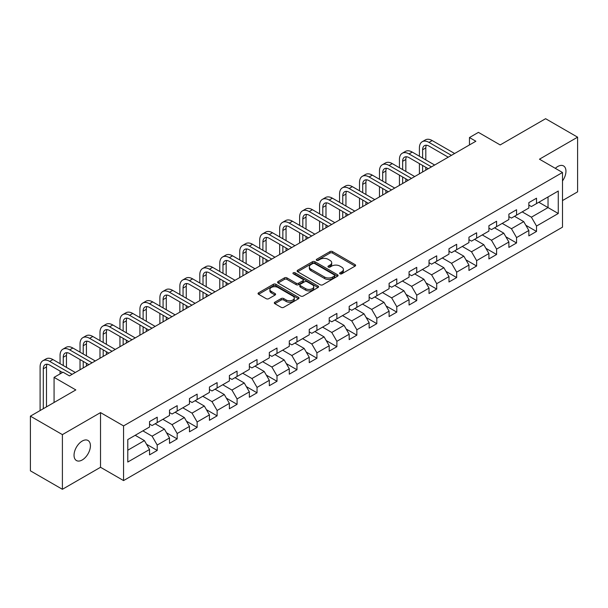 <?xml version="1.0" encoding="UTF-8"?>
<svg xmlns="http://www.w3.org/2000/svg" width="608" height="608" viewBox="0 0 608 608"><rect width="100%" height="100%" fill="white"/><g stroke="black" fill="none" stroke-linecap="round" stroke-linejoin="round"><path stroke-width="0.91" d="M339.994 273.805A1.246 0.714 0 0 0 341.757 273.805L355.102 266.099A1.778 1.026 0 0 0 355.619 265.369A1.778 1.026 0 0 0 355.102 264.647L332.492 251.59A1.778 1.026 0 0 0 329.977 251.59L316.631 259.297A1.246 0.714 0 0 0 316.266 259.806A1.246 0.714 0 0 0 316.631 260.315A1.246 0.714 0 0 0 318.387 260.315L320.12 259.32A5.685 3.283 0 0 1 328.16 259.32L330.038 260.406A5.685 3.283 0 0 1 331.71 262.724A5.685 3.283 0 0 1 330.038 265.042L328.312 266.046A1.246 0.714 0 0 0 327.948 266.547A1.246 0.714 0 0 0 328.312 267.056A1.246 0.714 0 0 0 330.076 267.056L331.801 266.061A5.685 3.283 0 0 1 339.842 266.061L341.726 267.148A5.685 3.283 0 0 1 343.391 269.473A5.685 3.283 0 0 1 341.726 271.791L339.994 272.787A1.246 0.714 0 0 0 339.629 273.296A1.246 0.714 0 0 0 339.994 273.805L339.994 272.787M82.224 459.967A11.582 6.688 120 0 0 89.794 449.76A11.582 6.688 120 0 0 88.016 440.481A11.582 6.688 120 0 0 82.224 441.051A11.582 6.688 120 0 0 74.662 451.258A11.582 6.688 120 0 0 76.433 460.537A11.582 6.688 120 0 0 82.224 459.967M562.499 180.941A11.582 6.688 120 0 0 563.555 165.931A11.582 6.688 120 0 0 557.764 166.501A11.582 6.688 120 0 0 555.324 168.348M274.831 302.214A1.778 1.026 0 0 0 274.314 302.936A1.778 1.026 0 0 0 274.831 303.666L281.177 307.329A1.778 1.026 0 0 0 283.693 307.329L298.513 298.771A1.778 1.026 0 0 0 299.03 298.042A1.778 1.026 0 0 0 298.513 297.32L275.903 284.263A1.778 1.026 0 0 0 273.387 284.263L258.567 292.82A1.778 1.026 0 0 0 258.05 293.55A1.778 1.026 0 0 0 258.567 294.272L266.228 298.695A1.778 1.026 0 0 0 268.744 298.695L275.09 295.032A1.778 1.026 0 0 0 275.606 294.31A1.778 1.026 0 0 0 275.09 293.58L271.29 291.392A4.75 2.744 0 0 1 269.891 289.446A4.75 2.744 0 0 1 272.825 286.915A4.75 2.744 0 0 1 278.008 287.508L292.889 296.104A4.75 2.744 0 0 1 294.28 298.042A4.75 2.744 0 0 1 291.346 300.58A4.75 2.744 0 0 1 286.17 299.98L283.693 298.551A1.778 1.026 0 0 0 281.177 298.551L274.831 302.214L274.831 303.666M562.499 200.564L577.6 191.847L577.6 137.172L545.604 118.704L500.179 144.932L478.42 132.369L469.467 137.545L475.866 141.238L69.434 375.888L63.034 372.195L54.074 377.363L54.074 402.488M62.396 434.621L62.396 489.296L100.525 467.278L100.525 412.604L62.396 434.621L30.4 416.153L75.833 389.926L54.074 377.363M100.525 412.604L123.561 425.904L562.499 172.49L562.499 227.164L123.561 480.578L123.561 425.904M577.6 137.172L539.463 159.19L562.499 172.49M320.241 284.772A1.778 1.026 0 0 0 322.757 284.772L337.577 276.214A1.778 1.026 0 0 0 338.101 275.492A1.778 1.026 0 0 0 337.577 274.763L314.967 261.714A1.778 1.026 0 0 0 312.459 261.714L297.631 270.271A1.778 1.026 0 0 0 297.114 270.993A1.778 1.026 0 0 0 297.631 271.715L320.241 284.772M293.793 274.071A1.246 0.714 0 0 1 295.055 274.246L295.055 272.772L318.045 286.041A1.778 1.026 0 0 1 318.562 286.763A1.778 1.026 0 0 1 318.045 287.493L303.225 296.05A1.778 1.026 0 0 1 300.709 296.05L278.099 282.994L278.099 281.542A1.778 1.026 0 0 0 277.582 282.272A1.778 1.026 0 0 0 278.099 282.994M278.099 281.542L284.445 277.879A1.778 1.026 0 0 1 286.953 277.879L296.126 283.176A1.778 1.026 0 0 0 298.634 283.176L302.845 280.744A1.778 1.026 0 0 0 303.369 280.022A1.778 1.026 0 0 0 302.845 279.3L293.299 273.782A1.246 0.714 0 0 1 292.934 273.281A1.246 0.714 0 0 1 293.702 272.612A1.246 0.714 0 0 1 295.055 272.772M62.396 489.296L30.4 470.828L30.4 416.153M146.536 444.266L157.221 450.437L157.221 445.041L169.503 437.95L169.503 443.346L177.179 438.908L177.179 433.519L189.468 426.421L189.468 431.817L197.144 427.386L197.144 421.99L209.433 414.899L209.433 420.295L217.109 415.857L217.109 410.468L229.391 403.37L229.391 408.766L237.074 404.335L237.074 398.939L249.356 391.848L249.356 397.237L257.032 392.806L257.032 387.418L269.321 380.319L269.321 385.715L276.997 381.284L276.997 375.888L289.286 368.798L289.286 374.186L296.962 369.755L296.962 364.359L309.244 357.268L309.244 362.664L316.928 358.234L316.928 352.838L329.209 345.747L329.209 351.135L336.885 346.704L336.885 341.308L349.174 334.218L349.174 339.614L356.85 335.175L356.85 329.787L369.14 322.696L369.14 328.084L376.816 323.654L376.816 318.258L389.097 311.167L389.097 316.563L396.781 312.124L396.781 306.736L409.062 299.638L409.062 305.034L416.738 300.603L416.738 295.207L429.028 288.116L429.028 293.512L436.704 289.074L436.704 283.685L448.993 276.587L448.993 281.983L456.669 277.552L456.669 272.156L468.95 265.065L468.95 270.461L476.634 266.023L476.634 260.634L488.916 253.536L488.916 258.932L496.592 254.501L496.592 249.105L508.881 242.014L508.881 247.403L516.557 242.972L516.557 237.576L528.846 230.485L528.846 235.881L536.522 231.45L536.522 226.054L558.273 213.492L558.273 191.034L548.036 196.946L548.036 207.586L558.273 213.492M157.221 450.437L149.538 454.868L149.538 449.479L127.786 462.034L127.786 439.576L149.538 427.014L149.538 421.618L157.221 417.187L157.221 422.583L169.503 415.492L169.503 410.096L177.179 405.665L177.179 411.054L189.468 403.963L189.468 398.567L197.144 394.136L197.144 399.532L209.433 392.441L209.433 387.045L217.109 382.614L217.109 388.003L229.391 380.912L229.391 375.516L237.074 371.085L237.074 376.481L249.356 369.383L249.356 363.994L257.032 359.556L257.032 364.952L269.321 357.861L269.321 352.465L276.997 348.034L276.997 353.43L289.286 346.332L289.286 340.944L296.962 336.505L296.962 341.901L309.244 334.81L309.244 329.414L316.928 324.984L316.928 330.38L329.209 323.281L329.209 317.893L336.885 313.454L336.885 318.85L349.174 311.76L349.174 306.364L356.85 301.933L356.85 307.321L369.14 300.23L369.14 294.842L376.816 290.404L376.816 295.8L389.097 288.709L389.097 283.313L396.781 278.882L396.781 284.27L409.062 277.18L409.062 271.784L416.738 267.353L416.738 272.749L429.028 265.658L429.028 260.262L436.704 255.831L436.704 261.22L448.993 254.129L448.993 248.733L456.669 244.302L456.669 249.698L468.95 242.6L468.95 237.211L476.634 232.78L476.634 238.169L488.916 231.078L488.916 225.682L496.592 221.251L496.592 226.647L508.881 219.549L508.881 214.16L516.557 209.722L516.557 215.118L528.846 208.027L528.846 202.631L536.522 198.2L536.522 203.596L558.273 191.034M155.169 423.761L164.388 429.081L152.099 436.179L142.888 430.859M149.538 424.057L152.099 425.539L157.221 422.583M152.099 436.179L157.221 445.041M164.388 429.081L169.503 437.95M175.134 412.239L184.346 417.559L172.064 424.65L162.845 419.33M169.503 412.536L172.064 414.01L177.179 411.054M172.064 424.65L177.179 433.519M184.346 417.559L189.468 426.421M195.1 400.71L204.311 406.03L192.029 413.128L182.81 407.808M189.468 401.006L192.029 402.488L197.144 399.532M192.029 413.128L197.144 421.99M204.311 406.03L209.433 414.899M215.057 389.188L224.276 394.508L211.987 401.599L202.776 396.279M209.433 389.485L211.987 390.959L217.109 388.003M211.987 401.599L217.109 410.468M224.276 394.508L229.391 403.37M235.022 377.659L244.241 382.979L231.952 390.07L222.741 384.758M229.391 377.956L231.952 379.438L237.074 376.481M231.952 390.07L237.074 398.939M244.241 382.979L249.356 391.848M254.988 366.138L264.199 371.458L251.917 378.548L242.698 373.228M249.356 366.434L251.917 367.908L257.032 364.952M251.917 378.548L257.032 387.418M264.199 371.458L269.321 380.319M274.953 354.608L284.164 359.928L271.882 367.019L262.664 361.699M269.321 354.905L271.882 356.379L276.997 353.43M271.882 367.019L276.997 375.888M284.164 359.928L289.286 368.798M294.91 343.087L304.129 348.407L291.84 355.498L282.629 350.178M289.286 343.383L291.84 344.858L296.962 341.901M291.84 355.498L296.962 364.359M304.129 348.407L309.244 357.268M314.876 331.558L324.094 336.878L311.805 343.968L302.594 338.648M309.244 331.854L311.805 333.328L316.928 330.38M311.805 343.968L316.928 352.838M324.094 336.878L329.209 345.747M334.841 320.036L344.052 325.356L331.77 332.447L322.559 327.127M329.209 320.325L331.77 321.807L336.885 318.85M331.77 332.447L336.885 341.308M344.052 325.356L349.174 334.218M354.806 308.507L364.017 313.827L351.736 320.918L342.517 315.598M349.174 308.803L351.736 310.278L356.85 307.321M351.736 320.918L356.85 329.787M364.017 313.827L369.14 322.696M374.764 296.978L383.982 302.298L371.693 309.396L362.482 304.076M369.14 297.274L371.693 298.756L376.816 295.8M371.693 309.396L376.816 318.258M383.982 302.298L389.097 311.167M394.729 285.456L403.948 290.776L391.658 297.867L382.447 292.547M389.097 285.752L391.658 287.227L396.781 284.27M391.658 297.867L396.781 306.736M403.948 290.776L409.062 299.638M414.694 273.927L423.905 279.247L411.624 286.345L402.412 281.025M409.062 274.223L411.624 275.705L416.738 272.749M411.624 286.345L416.738 295.207M423.905 279.247L429.028 288.116M434.659 262.405L443.87 267.725L431.589 274.816L422.37 269.496M429.028 262.702L431.589 264.176L436.704 261.22M431.589 274.816L436.704 283.685M443.87 267.725L448.993 276.587M454.617 250.876L463.836 256.196L451.546 263.294L442.335 257.974M448.993 251.172L451.546 252.654L456.669 249.698M451.546 263.294L456.669 272.156M463.836 256.196L468.95 265.065M474.582 239.354L483.801 244.674L471.512 251.765L462.3 246.445M468.95 239.651L471.512 241.125L476.634 238.169M471.512 251.765L476.634 260.634M483.801 244.674L488.916 253.536M494.547 227.825L503.758 233.145L491.477 240.236L482.266 234.916M488.916 228.122L491.477 229.604L496.592 226.647M491.477 240.236L496.592 249.105M503.758 233.145L508.881 242.014M514.512 216.304L523.724 221.624L511.442 228.714L502.223 223.394M508.881 216.6L511.442 218.074L516.557 215.118M511.442 228.714L516.557 237.576M523.724 221.624L528.846 230.485M538.825 202.266L548.036 207.586L531.4 217.185L522.188 211.865M528.846 205.071L531.4 206.545L536.522 203.596M531.4 217.185L536.522 226.054M100.525 467.278L123.561 480.578M469.467 137.545L469.467 144.932M127.786 450.216L144.423 440.61L135.204 435.29M144.423 440.61L149.538 449.479M525.836 225.279L536.522 231.45M505.871 236.801L516.557 242.972M485.906 248.33L496.592 254.501M465.948 259.852L476.634 266.023M445.983 271.381L456.669 277.552M426.018 282.91L436.704 289.074M406.053 294.432L416.738 300.603M386.095 305.961L396.781 312.124M366.13 317.482L376.816 323.654M346.165 329.012L356.85 335.175M326.2 340.533L336.885 346.704M306.242 352.062L316.928 358.234M286.277 363.584L296.962 369.755M266.312 375.113L276.997 381.284M246.346 386.635L257.032 392.806M226.389 398.164L237.074 404.335M206.424 409.693L217.109 415.857M186.458 421.215L197.144 427.386M166.493 432.744L177.179 438.908M340.495 273.98L341.726 273.266A5.685 3.283 0 0 0 343.391 270.948L343.391 269.473M331.71 262.724L331.71 264.206A5.685 3.283 0 0 1 330.038 266.524L328.814 267.231M355.08 266.114L332.492 253.072A1.778 1.026 0 0 0 329.977 253.072L317.125 260.49M337.554 276.23L314.967 263.188A1.778 1.026 0 0 0 312.459 263.188L297.654 271.73M334.438 275.994A1.246 0.714 0 0 0 334.803 275.492A1.246 0.714 0 0 0 334.438 274.983L314.594 263.522A1.246 0.714 0 0 0 312.831 263.522L311.007 264.571A5.685 3.283 0 0 0 309.343 266.897A5.685 3.283 0 0 0 311.007 269.215L324.573 277.05A5.685 3.283 0 0 0 332.614 277.05L334.438 275.994L334.438 277.476A1.246 0.714 0 0 0 334.803 276.967L334.803 275.492M309.343 266.897L309.343 268.371A5.685 3.283 0 0 0 311.007 270.697L311.007 269.215M334.438 277.476L332.614 278.525A5.685 3.283 0 0 1 324.573 278.525L311.007 270.697M278.122 283.009L284.445 279.361L284.445 277.879M303.369 280.022L303.369 281.496A1.778 1.026 0 0 1 302.845 282.226L298.634 284.65A1.778 1.026 0 0 1 296.126 284.65L286.953 279.361A1.778 1.026 0 0 0 284.445 279.361M295.055 274.246L318.022 287.508M305.642 288.671A4.75 2.744 0 0 0 310.817 289.264A4.75 2.744 0 0 0 313.751 286.733A4.75 2.744 0 0 0 312.36 284.787L307.116 281.762A1.778 1.026 0 0 0 304.608 281.762L300.398 284.194A1.778 1.026 0 0 0 299.873 284.916A1.778 1.026 0 0 0 300.398 285.638L305.642 288.671L305.642 290.145A4.75 2.744 0 0 0 310.817 290.746A4.75 2.744 0 0 0 313.751 288.207L313.751 286.733M299.873 284.916L299.873 286.391A1.778 1.026 0 0 0 300.398 287.12L300.398 285.638M305.642 290.145L300.398 287.12M294.28 298.042L294.28 299.524A4.75 2.744 0 0 1 291.346 302.054A4.75 2.744 0 0 1 286.17 301.462L283.693 300.025A1.778 1.026 0 0 0 281.177 300.025L274.862 303.681M269.891 289.446L269.891 290.928A4.75 2.744 0 0 0 271.29 292.866L271.29 291.392M275.059 295.047L271.29 292.866M298.49 298.779L275.903 285.745A1.778 1.026 0 0 0 273.387 285.745L258.59 294.287M419.406 156.218L419.406 147.942A13.574 7.836 60 0 1 422.218 141.732L425.418 139.886A13.574 7.836 60 0 1 432.197 140.554L454.624 153.497M422.218 141.732A13.574 7.836 60 0 1 429.005 142.401L451.425 155.344M448.225 157.191L429.005 146.095A9.052 5.221 -120 0 0 424.475 145.646A9.052 5.221 -120 0 0 422.606 149.788L422.606 158.065M426.368 145.228A9.052 5.221 -120 0 0 425.805 147.942L425.805 159.912M422.606 165.452L422.606 171.988M425.805 167.299L425.805 170.141M419.406 173.835L419.406 163.605M399.441 167.747L399.441 159.471A13.574 7.836 60 0 1 402.253 153.254L405.452 151.407A13.574 7.836 60 0 1 412.239 152.084L434.659 165.026M402.253 153.254A13.574 7.836 60 0 1 409.04 153.93L431.46 166.873M428.26 168.72L409.04 157.624A9.052 5.221 -120 0 0 404.51 157.176A9.052 5.221 -120 0 0 402.64 161.318L402.64 169.594M406.402 156.758A9.052 5.221 -120 0 0 405.84 159.471L405.84 171.441M402.64 176.981L402.64 183.51M405.84 178.828L405.84 181.663M399.441 185.356L399.441 175.134M379.476 179.269L379.476 170.992A13.574 7.836 60 0 1 382.288 164.783L385.487 162.936A13.574 7.836 60 0 1 392.274 163.605L414.694 176.548M382.288 164.783A13.574 7.836 60 0 1 389.074 165.452L411.494 178.402M408.295 180.249L389.074 169.146A9.052 5.221 -120 0 0 384.552 168.697A9.052 5.221 -120 0 0 382.675 172.847L382.675 181.116M386.445 168.287A9.052 5.221 -120 0 0 385.875 170.992L385.875 182.962M382.675 188.503L382.675 195.039M385.875 190.35L385.875 193.192M379.476 196.886L379.476 186.656M359.51 190.798L359.51 182.522A13.574 7.836 60 0 1 362.322 176.305L365.522 174.458A13.574 7.836 60 0 1 372.309 175.134L394.729 188.077M362.322 176.305A13.574 7.836 60 0 1 369.109 176.981L391.529 189.924M388.33 191.771L369.109 180.675A9.052 5.221 -120 0 0 364.587 180.226A9.052 5.221 -120 0 0 362.71 184.368L362.71 192.645M366.48 179.808A9.052 5.221 -120 0 0 365.91 182.522L365.91 194.492M362.71 200.032L362.71 206.56M365.91 201.879L365.91 204.714M359.51 208.407L359.51 198.185M339.553 202.32L339.553 194.051A13.574 7.836 60 0 1 342.365 187.834L345.557 185.987A13.574 7.836 60 0 1 352.344 186.656L374.764 199.606M342.365 187.834A13.574 7.836 60 0 1 349.152 188.503L371.572 201.453M368.372 203.3L349.152 192.204A9.052 5.221 -120 0 0 344.622 191.756A9.052 5.221 -120 0 0 342.752 195.898L342.752 204.166M346.514 191.338A9.052 5.221 -120 0 0 345.952 194.051L345.952 206.013M342.752 211.561L342.752 218.09M345.952 213.408L345.952 216.243M339.553 219.936L339.553 209.707M319.588 213.849L319.588 205.572A13.574 7.836 60 0 1 322.4 199.363L325.599 197.509A13.574 7.836 60 0 1 332.386 198.185L354.806 211.128M322.4 199.363A13.574 7.836 60 0 1 329.186 200.032L351.606 212.975M348.407 214.822L329.186 203.726A9.052 5.221 -120 0 0 324.657 203.277A9.052 5.221 -120 0 0 322.787 207.419L322.787 215.696M326.549 202.859A9.052 5.221 -120 0 0 325.987 205.572L325.987 217.542M322.787 223.083L322.787 229.611M325.987 224.93L325.987 227.764M319.588 231.458L319.588 221.236M299.622 225.37L299.622 217.102A13.574 7.836 60 0 1 302.434 210.885L305.634 209.038A13.574 7.836 60 0 1 312.421 209.707L334.841 222.657M302.434 210.885A13.574 7.836 60 0 1 309.221 211.561L331.641 224.504M328.442 226.351L309.221 215.255A9.052 5.221 -120 0 0 304.699 214.806A9.052 5.221 -120 0 0 302.822 218.948L302.822 227.217M306.592 214.388A9.052 5.221 -120 0 0 306.022 217.102L306.022 229.064M302.822 234.612L302.822 241.14M306.022 236.459L306.022 239.294M299.622 242.987L299.622 232.765M279.657 236.9L279.657 228.623A13.574 7.836 60 0 1 282.469 222.414L285.669 220.567A13.574 7.836 60 0 1 292.456 221.236L314.876 234.179M282.469 222.414A13.574 7.836 60 0 1 289.256 223.083L311.676 236.026M308.476 237.872L289.256 226.776A9.052 5.221 -120 0 0 284.734 226.328A9.052 5.221 -120 0 0 282.857 230.47L282.857 238.746M286.626 225.91A9.052 5.221 -120 0 0 286.056 228.623L286.056 240.593M282.857 246.134L282.857 252.67M286.056 247.98L286.056 250.815M279.657 254.516L279.657 244.287M259.7 248.429L259.7 240.152A13.574 7.836 60 0 1 262.512 233.936L265.704 232.089A13.574 7.836 60 0 1 272.49 232.765L294.91 245.708M262.512 233.936A13.574 7.836 60 0 1 269.291 234.612L291.718 247.555M288.519 249.402L269.291 238.306A9.052 5.221 -120 0 0 264.769 237.857A9.052 5.221 -120 0 0 262.899 241.999L262.899 250.276M266.661 237.439A9.052 5.221 -120 0 0 266.099 240.152L266.099 252.122M262.899 257.663L262.899 264.191M266.099 259.51L266.099 262.344M259.7 266.038L259.7 255.816M239.734 259.95L239.734 251.674A13.574 7.836 60 0 1 242.546 245.465L245.746 243.618A13.574 7.836 60 0 1 252.533 244.287L274.953 257.23M242.546 245.465A13.574 7.836 60 0 1 249.333 246.134L271.753 259.076M268.554 260.923L249.333 249.827A9.052 5.221 -120 0 0 244.804 249.379A9.052 5.221 -120 0 0 242.934 253.521L242.934 261.797M246.696 248.961A9.052 5.221 -120 0 0 246.134 251.674L246.134 263.644M242.934 269.184L242.934 275.72M246.134 271.031L246.134 273.874M239.734 277.567L239.734 267.338M219.769 271.48L219.769 263.203A13.574 7.836 60 0 1 222.581 256.986L225.781 255.14A13.574 7.836 60 0 1 232.568 255.816L254.988 268.759M222.581 256.986A13.574 7.836 60 0 1 229.368 257.663L251.788 270.606M248.588 272.452L229.368 261.356A9.052 5.221 -120 0 0 224.846 260.908A9.052 5.221 -120 0 0 222.969 265.05L222.969 273.326M226.738 260.49A9.052 5.221 -120 0 0 226.168 263.203L226.168 275.173M222.969 280.714L222.969 287.242M226.168 282.56L226.168 285.395M219.769 289.089L219.769 278.867M199.804 283.001L199.804 274.725A13.574 7.836 60 0 1 202.616 268.516L205.816 266.669A13.574 7.836 60 0 1 212.602 267.338L235.022 280.28M202.616 268.516A13.574 7.836 60 0 1 209.403 269.184L231.823 282.127M228.623 283.974L209.403 272.878A9.052 5.221 -120 0 0 204.881 272.43A9.052 5.221 -120 0 0 203.004 276.572L203.004 284.848M206.773 272.012A9.052 5.221 -120 0 0 206.203 274.725L206.203 286.695M203.004 292.235L203.004 298.771M206.203 294.082L206.203 296.924M199.804 300.618L199.804 290.388M179.846 294.53L179.846 286.254A13.574 7.836 60 0 1 182.658 280.037L185.85 278.19A13.574 7.836 60 0 1 192.637 278.867L215.057 291.81M182.658 280.037A13.574 7.836 60 0 1 189.438 280.714L211.865 293.656M208.666 295.503L189.438 284.407A9.052 5.221 -120 0 0 184.916 283.959A9.052 5.221 -120 0 0 183.046 288.101L183.046 296.377M186.808 283.541A9.052 5.221 -120 0 0 186.246 286.254L186.246 298.224M183.046 303.764L183.046 310.293M186.246 305.611L186.246 308.446M179.846 312.14L179.846 301.918M159.881 306.052L159.881 297.776A13.574 7.836 60 0 1 162.693 291.566L165.893 289.72A13.574 7.836 60 0 1 172.68 290.388L195.1 303.331M162.693 291.566A13.574 7.836 60 0 1 169.48 292.235L191.9 305.186M188.7 307.032L169.48 295.929A9.052 5.221 -120 0 0 164.95 295.48A9.052 5.221 -120 0 0 163.081 299.622L163.081 307.899M166.843 295.07A9.052 5.221 -120 0 0 166.28 297.776L166.28 309.746M163.081 315.286L163.081 321.822M166.28 317.133L166.28 319.975M159.881 323.669L159.881 313.439M139.916 317.581L139.916 309.305A13.574 7.836 60 0 1 142.728 303.088L145.928 301.241A13.574 7.836 60 0 1 152.714 301.918L175.134 314.86M142.728 303.088A13.574 7.836 60 0 1 149.515 303.764L171.935 316.707M168.735 318.554L149.515 307.458A9.052 5.221 -120 0 0 144.993 307.01A9.052 5.221 -120 0 0 143.116 311.152L143.116 319.428M146.885 306.592A9.052 5.221 -120 0 0 146.315 309.305L146.315 321.275M143.116 326.815L143.116 333.344M146.315 328.662L146.315 331.497M139.916 335.19L139.916 324.968M119.951 329.103L119.951 320.834A13.574 7.836 60 0 1 122.763 314.617L125.962 312.77A13.574 7.836 60 0 1 132.749 313.439L155.169 326.39M122.763 314.617A13.574 7.836 60 0 1 129.55 315.286L151.97 328.236M148.77 330.083L129.55 318.98A9.052 5.221 -120 0 0 125.028 318.539A9.052 5.221 -120 0 0 123.15 322.681L123.15 330.95M126.92 318.121A9.052 5.221 -120 0 0 126.35 320.834L126.35 332.796M123.15 338.337L123.15 344.873M126.35 340.191L126.35 343.026M119.951 346.72L119.951 336.49M99.993 340.632L99.993 332.356A13.574 7.836 60 0 1 102.798 326.139L105.997 324.292A13.574 7.836 60 0 1 112.784 324.968L135.204 337.911M102.798 326.139A13.574 7.836 60 0 1 109.584 326.815L132.004 339.758M128.812 341.605L109.584 330.509A9.052 5.221 -120 0 0 105.062 330.06A9.052 5.221 -120 0 0 103.193 334.202L103.193 342.479M106.955 329.642A9.052 5.221 -120 0 0 106.392 332.356L106.392 344.326M103.193 349.866L103.193 356.394M106.392 351.713L106.392 354.548M99.993 358.241L99.993 348.019M80.028 352.154L80.028 343.885A13.574 7.836 60 0 1 82.84 337.668L86.04 335.821A13.574 7.836 60 0 1 92.826 336.49L115.246 349.44M82.84 337.668A13.574 7.836 60 0 1 89.627 338.337L112.047 351.287M108.847 353.134L89.627 342.038A9.052 5.221 -120 0 0 85.097 341.59A9.052 5.221 -120 0 0 83.228 345.732L83.228 354M86.99 341.172A9.052 5.221 -120 0 0 86.427 343.885L86.427 355.847M83.228 361.395L83.228 367.924M86.427 363.242L86.427 366.077M80.028 369.77L80.028 359.548M60.063 363.683L60.063 355.406A13.574 7.836 60 0 1 62.875 349.197L66.074 347.35A13.574 7.836 60 0 1 72.861 348.019L95.281 360.962M62.875 349.197A13.574 7.836 60 0 1 69.662 349.866L92.082 362.809M88.882 364.656L69.662 353.56A9.052 5.221 -120 0 0 65.14 353.111A9.052 5.221 -120 0 0 63.262 357.253L63.262 365.53M67.032 352.693A9.052 5.221 -120 0 0 66.462 355.406L66.462 367.376M60.063 373.905L60.063 371.07M40.098 410.552L40.098 366.936A13.574 7.836 60 0 1 42.91 360.719L46.109 358.872A13.574 7.836 60 0 1 52.896 359.548L75.316 372.491M42.91 360.719A13.574 7.836 60 0 1 49.696 361.395L72.116 374.338M62.518 372.491L49.696 365.089A9.052 5.221 -120 0 0 45.174 364.64A9.052 5.221 -120 0 0 43.297 368.782L43.297 408.705M47.067 364.222A9.052 5.221 -120 0 0 46.497 366.936L46.497 406.858M341.726 273.266L341.726 271.791M328.312 267.056L328.312 266.046M330.038 266.524L330.038 265.042M316.631 260.315L316.631 259.297M329.977 253.072L329.977 251.59M332.492 253.072L332.492 251.59M355.102 266.099L355.102 264.647M297.631 271.715L297.631 270.271M312.459 263.188L312.459 261.714M314.967 263.188L314.967 261.714M337.577 276.214L337.577 274.763M324.573 278.525L324.573 277.05M332.614 278.525L332.614 277.05M286.953 279.361L286.953 277.879M296.126 284.65L296.126 283.176M298.634 284.65L298.634 283.176M302.845 282.226L302.845 280.744M318.045 287.493L318.045 286.041M281.177 300.025L281.177 298.551M283.693 300.025L283.693 298.551M286.17 301.462L286.17 299.98M275.09 295.032L275.09 293.58M258.567 294.272L258.567 292.82M273.387 285.745L273.387 284.263M275.903 285.745L275.903 284.263M298.513 298.771L298.513 297.32M432.197 140.554L429.005 142.401M425.805 147.942L422.606 149.788M412.239 152.084L409.04 153.93M405.84 159.471L402.64 161.318M392.274 163.605L389.074 165.452M385.875 170.992L382.675 172.847M372.309 175.134L369.109 176.981M365.91 182.522L362.71 184.368M352.344 186.656L349.152 188.503M345.952 194.051L342.752 195.898M332.386 198.185L329.186 200.032M325.987 205.572L322.787 207.419M312.421 209.707L309.221 211.561M306.022 217.102L302.822 218.948M292.456 221.236L289.256 223.083M286.056 228.623L282.857 230.47M272.49 232.765L269.291 234.612M266.099 240.152L262.899 241.999M252.533 244.287L249.333 246.134M246.134 251.674L242.934 253.521M232.568 255.816L229.368 257.663M226.168 263.203L222.969 265.05M212.602 267.338L209.403 269.184M206.203 274.725L203.004 276.572M192.637 278.867L189.438 280.714M186.246 286.254L183.046 288.101M172.68 290.388L169.48 292.235M166.28 297.776L163.081 299.622M152.714 301.918L149.515 303.764M146.315 309.305L143.116 311.152M132.749 313.439L129.55 315.286M126.35 320.834L123.15 322.681M112.784 324.968L109.584 326.815M106.392 332.356L103.193 334.202M92.826 336.49L89.627 338.337M86.427 343.885L83.228 345.732M72.861 348.019L69.662 349.866M66.462 355.406L63.262 357.253M52.896 359.548L49.696 361.395M46.497 366.936L43.297 368.782"/></g></svg>
